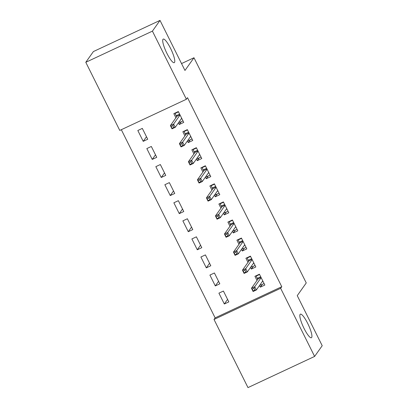 <?xml version="1.0" encoding="UTF-8"?>
<svg xmlns="http://www.w3.org/2000/svg" width="408" height="408" viewBox="0 0 408 408"><rect width="100%" height="100%" fill="white"/><g stroke="black" fill="none" stroke-linecap="round" stroke-linejoin="round"><path stroke-width="0.61" d="M174.507 62.45A13.01 2.728 -115.1 0 1 174.257 62.674A13.01 2.728 -115.1 0 1 166.602 52.739A13.01 2.728 -115.1 0 1 162.976 39.321A13.01 2.728 -115.1 0 1 163.231 39.097A13.01 2.728 -115.1 0 1 170.881 49.031A13.01 2.728 -115.1 0 1 174.507 62.45M311.651 337.518A13.01 2.728 -115.1 0 1 311.396 337.737A13.01 2.728 -115.1 0 1 303.746 327.803A13.01 2.728 -115.1 0 1 300.115 314.384A13.01 2.728 -115.1 0 1 300.37 314.165A13.01 2.728 -115.1 0 1 308.025 324.1A13.01 2.728 -115.1 0 1 311.651 337.518M121.319 129.698L215.138 317.878L214.016 319.464L280.643 288.303L314.609 356.434L247.988 387.6L214.016 319.464M119.763 130.427L85.792 62.291L152.419 31.13L186.39 99.261L119.763 130.427M152.419 31.13L160.012 20.4L93.391 51.566L85.792 62.291M160.012 20.4L184.972 70.462L193.979 57.747L181.535 63.566M193.979 57.747L306.25 282.933L297.248 295.647L322.208 345.709L314.609 356.434M152.235 159.416L156.738 157.315L151.332 146.467L146.829 148.573L152.235 159.416L155.494 154.816M190.21 139.801L188.251 142.571L192.749 140.469L187.343 129.622L182.845 131.728L184.911 135.874M188.251 142.571L187.425 140.923M170.258 195.565L174.757 193.458L169.351 182.616L164.852 184.722L170.258 195.565L173.512 190.964M208.233 175.945L206.269 178.719L210.773 176.613L205.367 165.77L200.864 167.877L202.929 172.018M206.269 178.719L205.448 177.067M188.277 231.708L192.78 229.602L187.374 218.759L182.871 220.866L188.277 231.708L191.536 227.108M226.251 212.094L224.293 214.863L228.796 212.757L223.385 201.914L218.887 204.02L220.952 208.162M224.293 214.863L223.472 213.216M206.3 267.852L210.803 265.746L205.397 254.903L200.894 257.009L206.3 267.852L209.559 263.252M244.275 248.237L242.311 251.007L246.815 248.9L241.409 238.058L236.905 240.164L238.976 244.31M242.311 251.007L241.49 249.359M224.324 304.001L228.822 301.895L223.416 291.052L218.912 293.153L224.324 304.001L227.577 299.395M262.298 284.381L260.335 287.155L264.838 285.049L259.432 274.207L254.929 276.308L256.994 280.454M260.335 287.155L259.514 285.503M215.138 317.878L281.765 286.712L187.512 97.675L186.39 99.261M253.286 266.312L251.323 269.081L255.826 266.975L250.42 256.132L245.917 258.238L247.982 262.38M251.323 269.081L250.502 267.434M215.312 285.926L219.81 283.82L214.404 272.978L209.906 275.084L215.312 285.926L218.566 281.326M235.263 230.163L233.305 232.937L237.803 230.831L232.397 219.989L227.899 222.09L229.964 226.236M233.305 232.937L232.478 231.285M197.288 249.783L201.792 247.676L196.386 236.834L191.882 238.94L197.288 249.783L200.547 245.183M217.245 194.019L215.281 196.789L219.785 194.682L214.379 183.84L209.875 185.946L211.941 190.092M215.281 196.789L214.46 195.141M179.27 213.634L183.768 211.533L178.362 200.685L173.859 202.791L179.27 213.634L182.524 209.034M199.221 157.876L197.258 160.645L201.761 158.539L196.355 147.696L191.852 149.802L193.922 153.949M197.258 160.645L196.437 158.998M161.247 177.49L165.75 175.384L160.344 164.541L155.841 166.648L161.247 177.49L164.506 172.89M181.198 121.727L179.239 124.501L183.743 122.395L178.332 111.552L173.834 113.659L175.899 117.8M179.239 124.501L178.418 122.849M143.223 141.346L147.727 139.24L142.321 128.398L137.817 130.504L143.223 141.346L146.482 136.746M281.765 286.712L280.643 288.303M260.294 284.401L260.666 285.146L264.088 283.545M256.561 275.548L256.163 276.109L259.58 274.507M256.163 276.109L257.285 278.368L260.707 276.767M262.961 281.285L262.273 281.607M261.059 277.476L258.137 278.843L257.285 278.368L257.774 279.347M253.995 288.303L252.195 289.145L253.098 290.95L254.898 290.108L253.995 288.303L254.725 286.727L256.346 289.981L253.103 291.496L251.481 288.242L254.725 286.727L261.145 277.649M252.195 289.145L251.481 288.242L258.137 278.843M254.898 290.108L256.346 289.981L262.772 280.903M253.098 290.95L253.103 291.496M251.282 266.327L251.654 267.072L255.076 265.47M247.549 257.474L247.151 258.034L250.573 256.438M247.151 258.034L248.278 260.294L251.695 258.697M253.949 263.211L253.261 263.537M252.052 259.401L249.125 260.773L248.278 260.294L248.768 261.278M244.984 270.229L243.183 271.07L244.086 272.881L245.886 272.039L244.984 270.229L245.713 268.653L247.335 271.906L244.091 273.421L242.469 270.167L245.713 268.653L252.139 259.58M243.183 271.07L242.469 270.167L249.125 260.773M245.886 272.039L247.335 271.906L253.761 262.829M244.086 272.881L244.091 273.421M242.276 248.253L242.643 249.002L246.065 247.401M238.537 239.404L238.139 239.965L241.561 238.364M238.139 239.965L239.266 242.225L242.689 240.623M244.938 245.142L244.249 245.463M243.041 241.332L240.113 242.699L239.266 242.225L239.756 243.204M235.977 252.159L234.177 253.001L235.074 254.806L236.875 253.965L235.977 252.159L236.701 250.578L238.323 253.832L235.079 255.352L233.458 252.098L236.701 250.578L243.127 241.505M234.177 253.001L233.458 252.098L240.113 242.699M236.875 253.965L238.323 253.832L244.749 244.759M235.074 254.806L235.079 255.352M233.264 230.183L233.636 230.928L237.053 229.327M229.526 221.33L229.128 221.891L232.55 220.289M229.128 221.891L230.255 224.15L233.677 222.549M235.931 227.067L235.238 227.389M234.029 223.258L231.101 224.624L230.255 224.15L230.744 225.134M226.965 234.085L225.165 234.926L226.063 236.732L227.868 235.89L226.965 234.085L227.69 232.509L229.311 235.763L226.073 237.278L224.451 234.024L227.69 232.509L234.115 223.431M225.165 234.926L224.451 234.024L231.101 224.624M227.868 235.89L229.311 235.763L235.737 226.685M226.063 236.732L226.073 237.278M224.252 212.109L224.624 212.854L228.046 211.252M220.514 203.255L220.116 203.816L223.538 202.22M220.116 203.816L221.243 206.076L224.665 204.479M226.919 208.998L226.226 209.319M225.017 205.183L222.09 206.555L221.243 206.076L221.733 207.06M217.954 216.011L216.153 216.852L217.056 218.662L218.856 217.821L217.954 216.011L218.678 214.435L220.3 217.688L217.061 219.203L215.439 215.949L218.678 214.435L225.104 205.362M216.153 216.852L215.439 215.949L222.09 206.555M218.856 217.821L220.3 217.688L226.726 208.61M217.056 218.662L217.061 219.203M215.24 194.035L215.613 194.784L219.035 193.183M211.507 185.186L211.109 185.747L214.526 184.146M211.109 185.747L212.231 188.006L215.654 186.405M217.908 190.924L217.219 191.245M216.005 187.114L213.083 188.481L212.231 188.006L212.721 188.986M208.942 197.941L207.142 198.783L208.044 200.588L209.845 199.747L208.942 197.941L209.671 196.365L211.293 199.614L208.049 201.134L206.428 197.88L209.671 196.365L216.092 187.287M207.142 198.783L206.428 197.88L213.083 188.481M209.845 199.747L211.293 199.614L217.719 190.541M208.044 200.588L208.049 201.134M206.229 175.965L206.601 176.71L210.023 175.109M202.496 167.112L202.098 167.673L205.52 166.071M202.098 167.673L203.225 169.932L206.642 168.331M208.896 172.849L208.208 173.176M206.999 169.04L204.071 170.411L203.225 169.932L203.714 170.916M199.93 179.867L198.13 180.708L199.033 182.514L200.833 181.672L199.93 179.867L200.66 178.291L202.281 181.545L199.038 183.059L197.416 179.806L200.66 178.291L207.085 169.213M198.13 180.708L197.416 179.806L204.071 170.411M200.833 181.672L202.281 181.545L208.707 172.467M199.033 182.514L199.038 183.059M197.222 157.891L197.589 158.636L201.011 157.039M193.484 149.037L193.086 149.598L196.508 148.002M193.086 149.598L194.213 151.858L197.635 150.261M199.884 154.78L199.196 155.101M197.987 150.965L195.06 152.337L194.213 151.858L194.703 152.842M190.924 161.792L189.123 162.634L190.021 164.444L191.821 163.603L190.924 161.792L191.648 160.216L193.27 163.47L190.026 164.985L188.404 161.736L191.648 160.216L198.074 151.144M189.123 162.634L188.404 161.736L195.06 152.337M191.821 163.603L193.27 163.47L199.696 154.392M190.021 164.444L190.026 164.985M188.21 139.816L188.583 140.566L192 138.965M184.472 130.968L184.074 131.529L187.496 129.928M184.074 131.529L185.201 133.788L188.624 132.187M190.878 136.706L190.184 137.027M188.975 132.896L186.048 134.263L185.201 133.788L185.691 134.768M181.912 143.723L180.112 144.565L181.009 146.37L182.815 145.529L181.912 143.723L182.636 142.147L184.258 145.396L181.019 146.916L179.398 143.662L182.636 142.147L189.062 133.069M180.112 144.565L179.398 143.662L186.048 134.263M182.815 145.529L184.258 145.396L190.684 136.323M181.009 146.37L181.019 146.916M179.199 121.747L179.571 122.492L182.993 120.89M175.46 112.894L175.063 113.455L178.485 111.853M175.063 113.455L176.19 115.714L179.612 114.112M181.866 118.631L181.172 118.957M179.964 114.821L177.036 116.193L176.19 115.714L176.679 116.698M172.9 125.649L171.1 126.49L172.003 128.301L173.803 127.454L172.9 125.649L173.624 124.073L175.246 127.327L172.008 128.841L170.386 125.588L173.624 124.073L180.05 114.995M171.1 126.49L170.386 125.588L177.036 116.193M173.803 127.454L175.246 127.327L181.672 118.249M172.003 128.301L172.008 128.841"/></g></svg>

